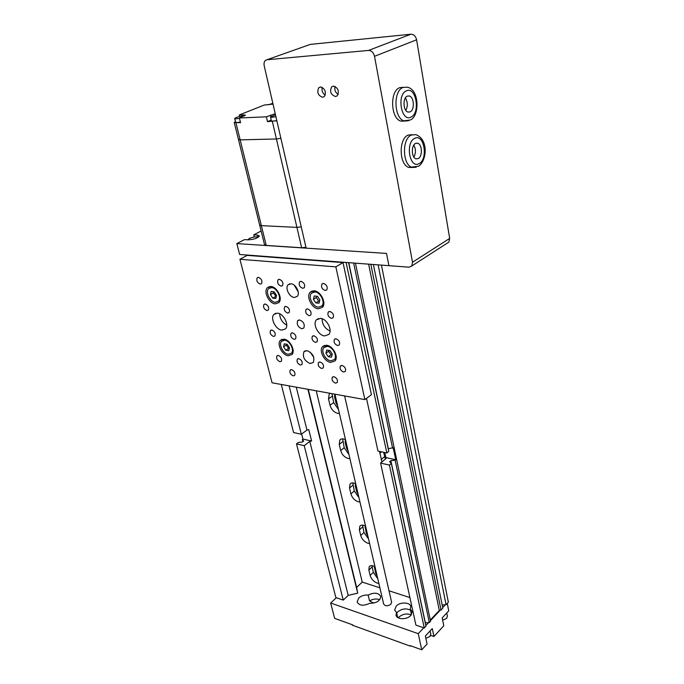 <?xml version="1.0" encoding="UTF-8"?>
<svg xmlns="http://www.w3.org/2000/svg" width="684" height="684" viewBox="0 0 684 684"><rect width="100%" height="100%" fill="white"/><g stroke="black" fill="none" stroke-linecap="round" stroke-linejoin="round"><path stroke-width="1.03" d="M259.655 225.036L264.52 244.667L266.247 245.436L301.644 247.753L305.945 247.3M259.629 224.942L261.356 225.643L296.916 227.379L301.251 226.9L296.916 227.379L261.356 225.643L259.629 224.942L238.459 139.519M238.442 139.442L240.161 139.869L276.421 138.972L280.885 138.348L276.421 138.972L240.161 139.869L238.442 139.442L234.261 122.581M272.831 103.293L268.35 104.814M244.145 116.092C242.068 115.938 239.383 116.425 236.1 117.554L234.68 118.486C234.971 118.939 236.57 118.871 239.477 118.298M234.689 118.546L235.595 122.214C235.894 122.675 237.493 122.616 240.392 122.043M275.498 114.903L270.479 116.904C270.847 117.417 272.651 117.332 275.9 116.665M270.496 116.964L271.368 120.743C271.745 121.273 273.549 121.196 276.789 120.529M235.45 121.598L234.244 122.513L240.554 122.692L239.4 117.999L266.384 116.819L267.504 121.632L276.849 120.777M271.215 120.093L267.504 121.632M239.665 116.519L239.289 114.963L264.272 105.037L273.019 104.13M239.4 117.999L245.462 115.126L239.289 114.963M275.224 113.724L266.384 116.819M405.843 110.389C407.921 106.157 407.767 102.019 405.39 97.974C407.767 102.019 407.921 106.157 405.843 110.389M410.075 111.885C414.82 110.081 414.213 97.008 409.306 95.991L407.331 96.136C402.543 97.863 403.141 111.047 408.023 112.056L410.075 111.885M403.432 87.295L399.644 87.68C389.461 91.22 390.752 119.033 401.063 121.136L404.74 121.077M413.863 157.055C415.957 153.062 415.949 149.086 413.82 145.128C415.949 149.086 415.957 153.062 413.863 157.055M418.206 158.611C422.703 156.636 422.327 144.333 417.702 143.264L415.573 143.46C411.033 145.359 411.409 157.765 416.009 158.825L418.206 158.611M412.255 134.654L408.023 135.116C398.379 139.014 399.182 165.195 408.904 167.418L412.401 167.46M333.416 86.099L331.689 86.834C329.517 91.545 330.799 94.777 335.536 96.529L337.298 95.769C339.452 91.049 338.152 87.826 333.416 86.099M335.1 86.449C334.288 89.86 335.322 92.52 338.195 94.401M320.488 86.945L318.838 87.655C316.701 92.297 317.966 95.504 322.643 97.273L324.336 96.547C326.456 91.887 325.174 88.689 320.488 86.945M322.241 87.338C321.497 90.647 322.506 93.238 325.259 95.119M264.229 65.886L306.141 248.147L386.511 253.422L388.905 265.666L408.981 267.17L411.768 266.025L412.52 262.228L374.516 56.302C373.515 52.497 371.523 50.539 368.548 50.428L266.94 59.765L265.443 60.389C264.152 61.603 263.742 63.441 264.229 65.886M368.548 50.428L410.87 34.217L310.314 44.392L266.94 59.765M412.52 262.228L449.67 238.417L416.607 39.809L374.516 56.302M309.057 44.845L310.314 44.392M410.87 34.217C413.794 34.294 415.71 36.158 416.607 39.809M449.67 238.417L448.849 242.119L447.216 243.171M324.584 335.938C318.205 335.416 312.366 323.959 316.41 319.83L320.531 318.368C326.901 318.778 332.834 330.304 328.824 334.442L324.584 335.938M330.073 331.073C324.917 328.577 322.249 324.472 322.07 318.744C322.249 324.472 324.917 328.577 330.073 331.073M281.782 330.133C275.712 329.662 269.966 318.18 273.933 314.366L277.542 313.135C283.612 313.503 289.435 325.062 285.51 328.876L281.782 330.133M286.758 325.216C282.33 322.668 279.961 318.855 279.645 313.768C279.961 318.855 282.33 322.668 286.758 325.216M291.641 369.634L290.178 370.104C289.375 372.592 290.384 374.516 293.197 375.867L294.684 375.396C295.479 372.9 294.462 370.976 291.641 369.634M333.997 376.713L332.33 377.269C331.509 379.842 332.561 381.809 335.476 383.151L337.161 382.595C337.973 380.013 336.921 378.047 333.997 376.713M290.982 283.774L288.101 284.809C284.809 287.938 289.358 297.241 294.274 297.48L297.224 296.42C300.49 293.291 295.898 283.946 290.982 283.774M294.231 285.194L298.198 291.854M307.048 350.636L303.987 351.661C302.268 356.86 304.32 360.819 310.151 363.537L313.281 362.494C314.965 357.279 312.887 353.32 307.048 350.636M310.203 352.123L313.836 357.518M299.686 319.984L297.711 320.668C296.48 324.25 297.839 326.943 301.789 328.756L303.799 328.063C305.013 324.464 303.645 321.771 299.686 319.984M314.17 290.794L310.151 292.256C305.876 296.471 311.801 308.424 318.325 308.792L322.472 307.296C326.696 303.072 320.676 291.059 314.17 290.794M313.648 290.76L313.161 292.102M321.762 306.047L322.497 306.175M270.89 286.468L267.376 287.699C263.203 291.581 269.034 303.534 275.233 303.876L278.867 302.61C282.996 298.728 277.088 286.699 270.89 286.468M270.821 286.459L270.437 287.596M278.474 301.174L279.44 301.362M284.04 339.178L280.337 340.401C276.575 344.137 282.236 355.184 288.186 355.774L292 354.526C295.727 350.789 289.99 339.674 284.04 339.178M283.646 339.136L283.364 340.136M291.752 353.021L292.248 353.124M326.738 345.275L322.523 346.728C318.693 350.755 324.447 361.776 330.697 362.417L335.023 360.938C338.819 356.903 332.971 345.822 326.738 345.275M325.866 345.215L325.498 346.472L327.174 345.352M342.094 365.47L340.393 366.051C339.529 368.693 340.598 370.694 343.573 372.036L345.3 371.455C346.147 368.804 345.078 366.804 342.094 365.47M336.075 338.802L334.399 339.392C333.476 342.128 334.544 344.172 337.588 345.531L339.281 344.933C340.196 342.188 339.119 340.145 336.075 338.802M329.902 311.468L328.26 312.058C327.268 314.897 328.337 317 331.458 318.368L333.108 317.769C334.091 314.922 333.022 312.819 329.902 311.468M323.566 283.441L321.976 284.031C320.907 286.981 321.976 289.144 325.165 290.512L326.781 289.913C327.841 286.964 326.764 284.809 323.566 283.441M320.095 362.016L318.496 362.546C317.65 365.145 318.693 367.12 321.617 368.471L323.233 367.932C324.071 365.324 323.019 363.349 320.095 362.016M301.088 281.346L299.601 281.885C298.557 284.775 299.592 286.912 302.73 288.297L304.235 287.75C305.269 284.852 304.226 282.723 301.088 281.346M298.848 358.673L297.352 359.16C296.514 361.725 297.54 363.674 300.413 365.034L301.926 364.538C302.756 361.973 301.729 360.015 298.848 358.673M279.414 279.328L278.02 279.824C276.994 282.654 278.02 284.775 281.09 286.16L282.492 285.656C283.509 282.817 282.483 280.705 279.414 279.328M278.328 355.449L276.917 355.894C276.097 358.416 277.097 360.348 279.918 361.708L281.346 361.255C282.159 358.732 281.15 356.791 278.328 355.449M271.873 330.03L270.496 330.483C269.616 333.082 270.625 335.075 273.497 336.442L274.891 335.981C275.763 333.373 274.754 331.389 271.873 330.03M265.264 304.012L263.921 304.474C262.989 307.159 263.99 309.194 266.931 310.579L268.29 310.117C269.214 307.415 268.205 305.38 265.264 304.012M313.913 335.776L312.349 336.314C311.434 339.007 312.477 341.034 315.469 342.393L317.051 341.846C317.957 339.144 316.906 337.127 313.913 335.776M307.578 308.894L306.047 309.433C305.073 312.22 306.116 314.307 309.177 315.675L310.724 315.127C311.69 312.332 310.639 310.254 307.578 308.894M292.53 332.851L291.059 333.347C290.161 335.989 291.187 337.999 294.12 339.367L295.608 338.862C296.488 336.212 295.462 334.202 292.53 332.851M286.049 306.406L284.621 306.911C283.663 309.647 284.681 311.707 287.682 313.084L289.127 312.579C290.076 309.835 289.05 307.774 286.049 306.406M258.492 277.379L257.193 277.832C256.192 280.611 257.193 282.706 260.202 284.091L261.519 283.638C262.519 280.842 261.51 278.756 258.492 277.379M364.888 399.61L371.438 394.659L343.026 262.588L247.206 255.388L239.922 259.279L272.061 382.792L364.888 399.61L335.853 266.854L239.922 259.279M343.026 262.588L335.853 266.854M285.844 258.287L286.382 257.988M275.284 302.319L278.354 301.251C281.851 297.959 276.858 287.793 271.616 287.588L268.632 288.631C265.101 291.923 270.043 302.037 275.284 302.319M274.13 291.786L271.12 291.469L270.454 294.659L272.788 298.156L275.797 298.481L276.473 295.3L274.13 291.786M273.609 291.726L273.344 292.966L276.216 296.514M275.669 296.454L272.788 298.156M273.344 292.966L270.454 294.659M318.385 307.184L321.89 305.919C325.473 302.337 320.386 292.179 314.871 291.957L311.468 293.197C307.851 296.762 312.87 306.877 318.385 307.184M317.453 296.3L314.221 295.958L313.417 299.25L315.82 302.875L319.052 303.226L319.873 299.943L317.453 296.3M316.598 296.206L316.282 297.489L318.684 301.097L319.556 301.191M318.684 301.097L315.82 302.875M316.282 297.489L313.417 299.25M288.238 354.269L291.461 353.209C294.616 350.046 289.768 340.649 284.741 340.222L281.594 341.265C278.414 344.42 283.202 353.773 288.238 354.269M287.186 344.291L284.211 343.855L283.535 346.822L285.809 350.234L288.776 350.678L289.469 347.711L287.186 344.291M286.519 344.189L286.322 345.035L288.588 348.43L289.281 348.532M288.588 348.43L285.809 350.234M286.322 345.035L283.535 346.822M330.757 360.853L334.416 359.604C337.631 356.184 332.698 346.822 327.414 346.352L323.848 347.583C320.608 350.995 325.481 360.323 330.757 360.853M329.927 350.567L326.738 350.097L325.917 353.158L328.26 356.68L331.449 357.159L332.287 354.107L329.927 350.567M328.918 350.413L328.688 351.285L331.022 354.799L332.056 354.953M331.022 354.799L328.26 356.68M328.688 351.285L325.917 353.158M254.328 236.997L253.781 234.826L261.134 231.021M253.781 234.826L257.321 235.022L259.381 235.903C257.834 238.169 254.055 239.477 248.053 239.836L244.513 239.622L236.826 243.598L386.511 253.422L388.905 265.666L239.648 254.491L236.826 243.598M258.253 237.297C256.209 236.476 253.191 236.895 249.207 238.545L247.728 239.819M330.15 393.317L329.209 394.095L328.508 398.875L330.013 405.253C331.355 409.519 333.886 412.213 337.605 413.341L339.384 413.358M345.497 439.701C343.017 438.47 341.128 438.598 339.828 440.069L339.238 444.403L340.683 450.508C341.974 454.612 344.462 457.271 348.13 458.494L349.883 458.588M355.74 483.819C353.201 482.511 351.285 482.596 350.02 484.084L349.524 488.025L350.901 493.882C352.157 497.824 354.594 500.449 358.211 501.757L359.946 501.919M365.564 526.124C362.965 524.731 361.041 524.782 359.801 526.278L359.382 529.869L360.707 535.486C361.921 539.283 364.315 541.873 367.881 543.258L369.599 543.489M374.986 566.711C372.335 565.249 370.412 565.266 369.206 566.754L368.856 570.029L370.121 575.432C371.301 579.091 373.644 581.648 377.166 583.101L378.859 583.384M337.699 406.108L336.024 403.038L334.544 396.66L334.741 394.146M348.182 451.243L346.549 448.259L345.129 442.155L345.42 439.658M358.219 494.498L356.629 491.599L355.27 485.751L355.415 483.648M367.855 536L366.308 533.178L365.034 525.834M379.894 587.821L362.238 582.093L356.612 587.428L357.689 593.148L348.207 595.396L343.24 600.107L304.218 445.66L296.497 443.899L298.446 442.437L302.362 442.035L303.628 441.086L302.354 439.513L302.935 439.077L301.653 434.015M343.24 600.107L335.853 597.568L296.497 443.899M302.892 441.642L302.354 439.513M355.441 263.16L430.552 621.252L429.321 622.568L395.147 460.238L390.872 460.657L389.632 461.7L391.333 463.47L389.427 465.086L424.26 627.98L415.898 625.099L380.595 463.077L389.427 465.086M429.321 622.568L425.354 622.816L390.872 460.657M424.26 627.98L425.944 626.176L391.333 463.47M380.595 463.077L386.075 458.485L384.724 452.526M348.207 595.396L309.809 441.436L304.218 445.66M377.106 575.834L375.593 573.098L374.302 566.335M289.118 385.887L301.336 434.246L293.59 432.553L281.278 384.459M378.124 264.862L446.062 604.69L448.362 602.228L381.45 265.11M446.062 604.69L442.163 604.955M370.831 264.315L441.043 610.051L442.813 608.161L373.396 264.511M441.043 610.051L439.29 610.461L430.304 620.046M388.196 448.721L393.18 447.712L395.711 459.759L395.147 460.238M392.607 448.191L353.619 263.024M388.307 448.619L348.763 262.665M366.504 398.387L377.97 451.047L386.845 452.988L388.76 451.389L348.609 262.647M386.845 452.988L346.104 262.459M385.75 458.75L384.399 452.449M379.552 451.389L381.928 461.956M362.238 582.093L316.222 390.795M409.896 597.568L389.008 590.788M356.612 587.428L308.262 389.35M357.689 593.148L307.894 389.281M301.336 434.246L306.971 430.065L308.792 429.646L311.613 441.018L309.809 441.436M306.971 430.065L296.275 387.178M371.908 565.625L373.327 572.388L377.765 578.681M302.935 439.077L311.613 441.018M385.81 457.553L395.711 459.759M362.537 525.115L364.016 532.528L368.548 538.949M352.807 482.895L354.312 491.009L358.938 497.576M342.684 438.854L344.197 447.738L348.925 454.45M383.604 452.278L385.4 459.049M331.988 393.651L333.647 402.585L338.477 409.459M394.805 610.256L396.558 612.436L397.695 617.472M394.719 609.897L396.25 606.05C400.191 601.723 410.357 602.108 410.751 606.64L410.255 609.085L411.46 614.591M396.711 613.112L397.592 612C401.884 608.632 406.185 608.042 410.511 610.222M368.154 595.054C364.504 594.764 361.374 595.747 358.767 598.004L357.116 601.937C359.262 605.759 363.443 606.212 369.676 603.314C376.405 603.237 380.09 600.971 380.723 596.534C378.585 592.669 374.396 592.173 368.154 595.054L369.548 600.894L373.695 603.108M398.285 617.832L398.917 617.096C402.773 613.924 406.886 613.189 411.255 614.89M396.558 612.436L396.027 615.019C396.421 619.593 406.775 619.995 410.691 615.557L412.178 611.744L410.255 609.085M423.729 627.792L418.232 633.658L330.663 603.031L336.314 597.731M445.344 604.741L442.693 607.563M440.428 609.983L430.433 620.644M428.586 622.611L425.816 625.569M447.268 603.408L448.747 610.829L442.197 617.891L443.796 625.774L433.938 636.513L430.681 635.385M433.938 636.513L432.271 628.587L425.363 636.043L427.064 644.003L421.746 649.8L410.332 645.679L410.443 646.175L410.759 645.833M421.746 649.8L418.232 633.658M352.722 624.885L334.647 618.362L330.663 603.031M352.388 625.21L410.443 646.175M379.731 599.688C376.474 598.483 373.079 598.876 369.548 600.894M430.783 633.94L429.997 636.445L425.85 638.326M429.911 631.144L427.757 633.461M447.387 616.053L446.652 618.379L442.668 620.2M446.566 613.172L444.497 615.403M391.599 602.151L390.863 604.246C387.58 606.357 385.178 606.28 383.656 604.04L334.929 394.181M235.963 122.872L266.247 245.436M272.352 121.436L301.644 247.753M270.992 116.383L270.684 115.057M243.94 116.058L243.624 114.758M408.587 120.752L404.389 121.017C394.095 118.905 392.821 91.015 402.987 87.475L407.083 87.176C419.694 89.04 419.711 116.502 410.255 120.008L401.063 121.136M406.407 90.844C396.412 94.648 401.405 122.47 410.981 117.092C420.66 113.202 416.069 85.996 406.407 90.844M416.146 167.298L412.187 167.409C402.474 165.195 401.696 138.938 411.323 135.03L415.761 134.628C428.885 139.262 426.833 161.065 418.454 166.272L408.904 167.418M414.684 138.373C404.979 142.623 409.776 169.367 419.078 163.613C428.492 159.295 424.071 133.115 414.684 138.373M257.825 237.049L257.321 235.022M335.365 396.062L334.544 396.66M336.844 402.431L336.024 403.038M345.924 441.531L345.129 442.155M347.344 447.627L346.549 448.259M356.039 485.101L355.27 485.751M357.399 490.95L356.629 491.599M365.743 526.894L364.999 527.561M367.051 532.511L366.308 533.178M375.063 567.019L374.336 567.703M376.311 572.414L375.593 573.098M439.29 610.461L368.625 264.152M372.07 567.002L368.856 570.029M373.327 572.388L370.121 575.432M362.7 526.919L359.382 529.869M364.016 532.528L360.707 535.486M352.944 485.161L349.524 488.025M354.312 491.009L350.901 493.882M342.769 441.642L339.238 444.403M344.197 447.738L340.683 450.508M381.544 451.825L379.714 453.338M384.562 456.715L381.082 459.614M332.159 396.224L328.508 398.875M333.647 402.585L330.013 405.253M409.306 95.991L407.442 96.093M417.702 143.264L415.957 143.298M333.536 86.09L331.689 86.834M320.608 86.945L318.838 87.655M448.849 242.119L411.768 266.025M318.488 318.505L316.41 319.83M275.797 313.229L273.933 314.366M290.803 369.676L290.178 370.104M333.022 376.781L332.33 377.269M289.742 283.851L288.101 284.809M305.38 350.738L303.987 351.661M298.711 320.044L297.711 320.668M312.366 290.914L310.151 292.256M269.359 286.553L267.376 287.699M282.09 339.281L280.337 340.401M324.464 345.429L322.523 346.728M341.119 365.538L340.393 366.051M335.186 338.862L334.399 339.392M329.107 311.519L328.26 312.058M322.882 283.492L321.976 284.031M319.197 362.067L318.496 362.546M300.456 281.389L299.601 281.885M298.019 358.724L297.352 359.16M278.824 279.363L278.02 279.824M277.559 355.483L276.917 355.894M271.172 330.064L270.496 330.483M264.64 304.047L263.921 304.474M313.092 335.827L312.349 336.314M306.851 308.937L306.047 309.433M291.769 332.894L291.059 333.347M285.373 306.449L284.621 306.911M257.953 277.405L257.193 277.832M278.354 301.251L280.03 300.25M270.308 287.665L272.001 286.69M321.89 305.919L323.66 304.799M313.34 292.051L315.136 290.965M291.461 353.209L293.043 352.174M283.082 340.316L284.672 339.298M334.416 359.604L336.092 358.45M370.001 566.01L369.206 566.754M360.707 525.474L359.801 526.278M351.054 483.22L350.02 484.084M341.017 439.145L339.828 440.069M330.269 393.334L329.209 394.095M430.834 634.179L430.142 630.887M447.439 616.284L446.772 612.958M391.641 602.33L344.608 395.933"/></g></svg>
